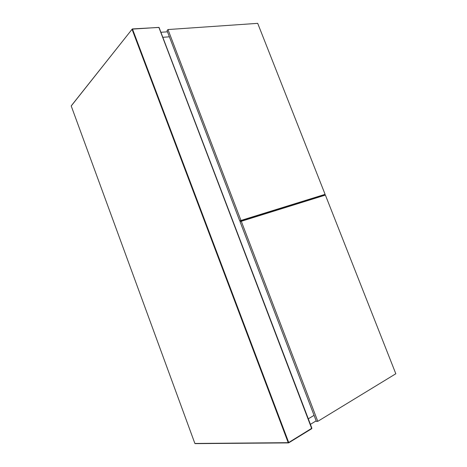 <?xml version="1.0" encoding="UTF-8"?>
<svg xmlns="http://www.w3.org/2000/svg" width="467" height="467" viewBox="0 0 467 467"><rect width="100%" height="100%" fill="white"/><g stroke="black" fill="none" stroke-linecap="round" stroke-linejoin="round"><path stroke-width="0.7" d="M317.788 421.333L395.818 373.758L325.394 195.083L240.038 221.667L316.381 421.403L317.788 421.333L241.211 221.066M325.102 194.342L257.702 23.35L167.98 29.549L167.023 30.629L239.723 220.844L325.102 194.342L321.775 195.947L240.452 221.019L239.723 220.844M167.98 29.549L240.896 220.243M308.296 418.811L314.069 415.356L308.296 418.811M316.171 420.855L310.409 424.351M160.899 32.281L167.478 31.814M169.387 36.805L162.814 37.313L169.387 36.805M71.387 105.665L132.336 28.931L132.05 29.328L288.209 442.675L194.879 443.463L71.218 105.974L132.336 28.931L159.049 27.436L311.886 428.216L288.711 442.506L132.511 29.117L158.879 27.378L311.746 428.677L311.886 428.216L159.049 27.442L132.412 28.966M288.729 442.804L311.746 428.677L288.694 442.844L288.711 442.506L288.209 442.675L288.46 442.903L195.235 443.621L288.373 442.874M71.247 106.062L194.862 443.405"/></g></svg>
